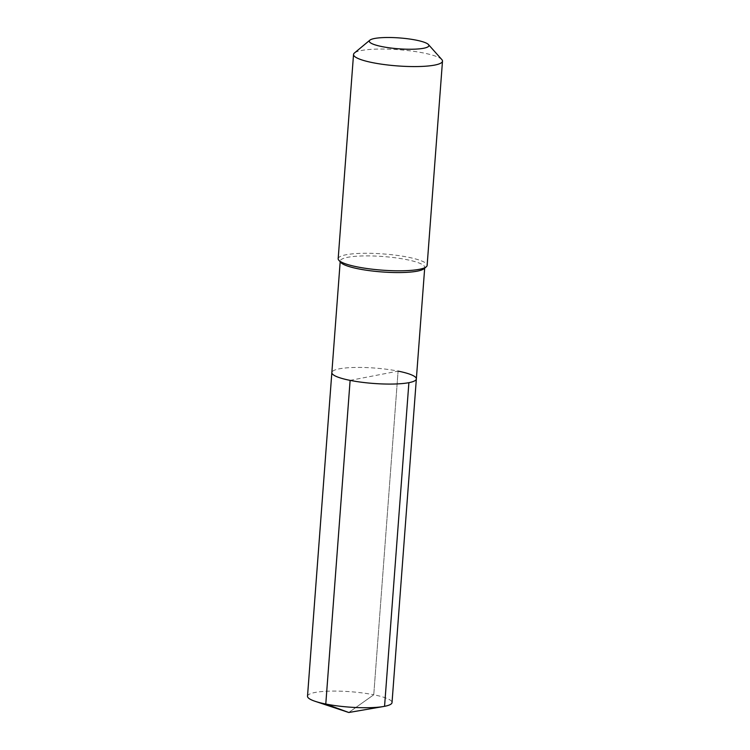 <?xml version="1.0" encoding="UTF-8"?>
<svg xmlns="http://www.w3.org/2000/svg" width="750" height="750" viewBox="0 0 750 750"><rect width="100%" height="100%" fill="white"/><g stroke="black" fill="none" stroke-linecap="round" stroke-linejoin="round"><path stroke-width="0.56" stroke-dasharray="3.75 2.81" d="M350.119 380.381L398.091 371.119A42.375 7.725 4.3 0 0 354.713 367.462A42.375 7.725 4.3 0 0 331.847 372.572A42.375 7.725 4.3 0 1 354.713 367.462A42.375 7.725 4.3 0 1 398.091 371.119A42.375 7.725 -175.7 0 1 416.353 378.928M423.9 268.781A42.375 7.725 -175.7 0 0 424.744 267.403A42.375 7.725 -175.7 0 0 406.472 259.594A42.375 7.725 4.3 0 0 363.094 255.938A42.375 7.725 4.3 0 0 340.238 261.056A42.375 7.725 4.3 0 0 340.856 262.538M338.175 258.703A44.606 8.128 4.3 0 1 362.241 253.322A44.606 8.128 4.3 0 1 407.906 257.166A44.606 8.128 -175.7 0 1 427.134 265.387M441.834 59.588A44.606 8.128 -175.7 0 0 423.263 52.931A44.606 8.128 4.3 0 0 354.413 53.016M307.509 696.225A42.375 7.725 4.3 0 1 330.375 691.116A42.375 7.725 4.3 0 1 373.753 694.772L348.778 712.5L373.753 694.772L398.091 371.119L373.753 694.772A42.375 7.725 -175.7 0 1 392.025 702.581M348.778 712.5L384.562 706.322M340.238 261.056L340.181 261.769M424.744 267.403L424.688 268.125"/><path stroke-width="1.12" d="M340.181 261.769L331.847 372.572A42.375 7.725 4.3 0 0 350.119 380.381A42.375 7.725 -175.7 0 0 393.497 384.037A42.375 7.725 -175.7 0 0 416.353 378.928A42.375 7.725 -175.7 0 1 393.497 384.037A42.375 7.725 -175.7 0 1 350.119 380.381A42.375 7.725 4.3 0 1 331.847 372.572L307.509 696.225A42.375 7.725 4.3 0 0 315.244 701.353A42.375 7.725 4.3 0 0 325.781 704.034L350.119 380.381M338.831 260.259L340.856 262.538A42.375 7.725 4.3 0 0 358.5 268.866A42.375 7.725 -175.7 0 0 423.9 268.781L426.244 266.831A44.606 8.128 -175.7 0 1 357.403 266.916A44.606 8.128 4.3 0 1 338.831 260.259A44.606 8.128 4.3 0 1 338.175 258.703L353.531 54.459A44.606 8.128 4.3 0 0 372.759 62.681A44.606 8.128 -175.7 0 0 418.425 66.534A44.606 8.128 -175.7 0 0 442.491 61.153L427.134 265.387A44.606 8.128 -175.7 0 1 426.244 266.831M369.881 40.163A29.887 5.447 4.3 0 0 382.181 46.641A29.887 5.447 -175.7 0 0 415.172 49.144A29.887 5.447 -175.7 0 0 428.456 44.569A29.887 5.447 -175.7 0 0 416.016 40.106A29.887 5.447 4.3 0 0 369.881 40.163L354.413 53.016A44.606 8.128 4.3 0 0 353.531 54.459M428.456 44.569L441.834 59.588A44.606 8.128 -175.7 0 1 442.491 61.153M398.091 371.119A42.375 7.725 -175.7 0 1 416.353 378.928L392.025 702.581A42.375 7.725 -175.7 0 1 383.606 706.5A42.375 7.725 -175.7 0 1 325.781 704.034L348.778 712.5L383.606 706.5M384.562 706.322L408.891 382.678M424.688 268.125L416.353 378.928M348.778 712.5L315.244 701.353"/></g></svg>
